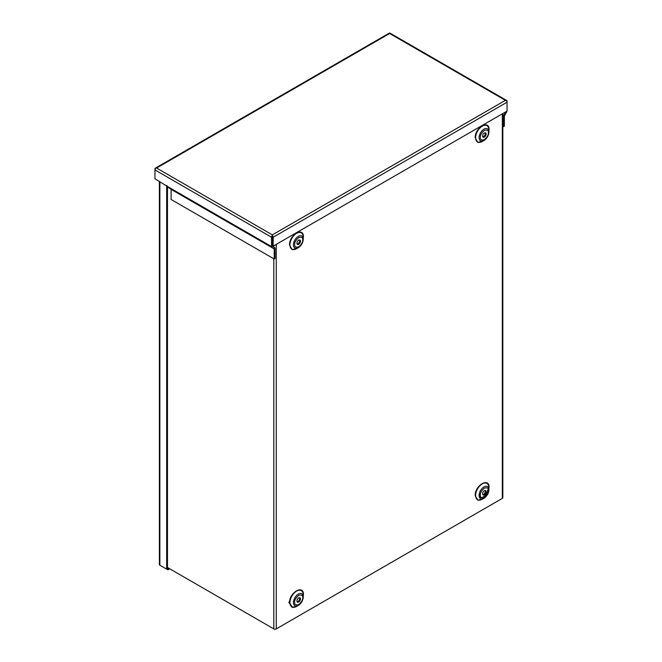 <?xml version="1.0" encoding="UTF-8"?>
<svg xmlns="http://www.w3.org/2000/svg" width="662" height="662" viewBox="0 0 662 662"><rect width="100%" height="100%" fill="white"/><g stroke="black" fill="none" stroke-linecap="round" stroke-linejoin="round"><path stroke-width="0.99" d="M274.225 259.016L275.044 258.544L275.044 248.44A1.738 1.001 120 0 0 274.68 247.646L272.363 246.107L272.363 235.44A1.738 1.001 120 0 0 271.552 237.244L271.552 246.578A1.738 1.001 120 0 0 271.908 247.373L274.225 248.912L274.225 259.016L171.11 199.485L171.11 189.373L274.225 248.912M272.363 234.878L156.596 168.04L389.637 33.497L505.404 100.334L272.363 234.878L272.363 236.773L272.363 235.44A1.738 1.001 60 0 1 273.183 237.244L273.183 246.132L272.363 245.66L272.363 235.821M271.552 237.244L154.949 169.927L154.949 168.984A1.738 1.001 -120 0 1 155.313 168.189A1.738 1.001 -120 0 1 155.769 168.123L156.596 168.04L155.769 168.123A1.738 1.001 120 0 0 154.949 169.927L154.949 178.814L168.429 187.04A1.738 1.001 120 0 0 168.793 187.834L271.908 247.373L168.793 187.834M506.687 100.483A1.738 1.001 -60 0 1 507.051 101.278L507.051 102.221A1.738 1.001 60 0 0 506.231 100.417L505.404 100.334L506.231 100.417A1.738 1.001 -60 0 1 506.687 100.483L390.092 33.166A1.738 1.001 -60 0 0 389.637 33.1L389.637 33.1A1.738 1.001 -120 0 0 389.182 33.166L155.313 168.189M502.839 126.202L503.559 126.616L503.559 116.504A1.738 1.001 -60 0 1 503.914 115.296L505.975 111.729M503.559 126.616L504.37 126.144L504.37 116.04L506.687 111.828A1.738 1.001 -60 0 0 506.968 111.158M273.183 237.244L507.051 102.221L507.051 111.108L273.183 246.132M170.986 189.109L274.109 248.639L171.11 189.373M483.69 498.403L477.881 500.29L475.192 495.507C474.803 485.387 489.458 476.921 489.077 487.489M483.69 140.658L477.881 142.537L475.192 137.754C474.803 127.634 489.458 119.168 489.077 129.735M298.024 605.598L292.215 607.484L289.526 602.693C289.137 592.581 303.792 584.116 303.411 594.675L303.229 596.586M298.024 247.845L292.215 249.731L289.526 244.948C289.137 234.828 303.792 226.363 303.411 236.93L303.229 238.833M483.996 498.229L482.259 499.231A9.392 5.42 120 0 1 475.614 495.399A9.392 5.42 120 0 1 482.259 483.897A9.392 5.42 120 0 1 488.904 487.728L488.904 489.748A6.926 3.997 -60 0 1 483.996 498.229A6.926 3.997 -60 0 1 479.098 495.399A6.926 3.997 -60 0 1 483.996 486.918A6.926 3.997 -60 0 1 488.904 489.748C488.647 493.364 487.009 496.194 483.996 498.229L482.259 499.231M483.996 140.476L482.259 141.486A9.392 5.42 120 0 1 475.614 137.646A9.392 5.42 120 0 1 482.259 126.144A9.392 5.42 120 0 1 488.904 129.984L488.904 131.995A6.926 3.997 -60 0 1 483.996 140.476A6.926 3.997 -60 0 1 479.098 137.646A6.926 3.997 -60 0 1 483.996 129.164A6.926 3.997 -60 0 1 488.904 131.995C488.647 135.611 487.009 138.441 483.996 140.476L482.259 141.486M303.229 596.934L303.229 594.923A9.392 5.42 120 0 0 296.593 591.092A9.392 5.42 120 0 0 289.948 602.594A9.392 5.42 120 0 0 296.593 606.425L298.33 605.424A6.926 3.997 -60 0 1 293.432 602.594A6.926 3.997 -60 0 1 298.33 594.112A6.926 3.997 -60 0 1 303.229 596.934A6.926 3.997 -60 0 1 298.33 605.424C301.342 603.388 302.981 600.558 303.229 596.934M303.229 239.189L303.229 237.17A9.392 5.42 120 0 0 296.593 233.338A9.392 5.42 120 0 0 289.948 244.841A9.392 5.42 120 0 0 296.593 248.68L298.33 247.671A6.926 3.997 -60 0 1 293.432 244.841A6.926 3.997 -60 0 1 298.33 236.359A6.926 3.997 -60 0 1 303.229 239.189A6.926 3.997 -60 0 1 298.33 247.671C301.342 245.635 302.981 242.805 303.229 239.189M482.763 494.613A2.524 1.456 120 0 0 485.337 491.278A2.524 1.456 120 0 0 485.155 490.476M486.148 491.75A2.524 1.456 -60 0 1 485.047 494.291A2.524 1.456 -60 0 1 483.103 494.969A2.524 1.456 -60 0 1 482.581 493.811A2.524 1.456 -60 0 1 483.682 491.27A2.524 1.456 -60 0 1 485.627 490.592A2.524 1.456 -60 0 1 486.148 491.75M482.763 136.869A2.524 1.456 120 0 0 485.337 133.525A2.524 1.456 120 0 0 485.155 132.723M486.148 133.997A2.524 1.456 -60 0 1 485.047 136.537A2.524 1.456 -60 0 1 483.103 137.216A2.524 1.456 -60 0 1 482.581 136.058A2.524 1.456 -60 0 1 483.682 133.517A2.524 1.456 -60 0 1 485.627 132.847A2.524 1.456 -60 0 1 486.148 133.997M297.097 601.808A2.524 1.456 120 0 0 299.671 598.473A2.524 1.456 120 0 0 299.489 597.67M300.482 598.944A2.524 1.456 -60 0 1 299.381 601.485A2.524 1.456 -60 0 1 297.437 602.163A2.524 1.456 -60 0 1 296.915 601.005A2.524 1.456 -60 0 1 298.016 598.465A2.524 1.456 -60 0 1 299.96 597.786A2.524 1.456 -60 0 1 300.482 598.944M297.097 244.055A2.524 1.456 120 0 0 299.671 240.72A2.524 1.456 120 0 0 299.489 239.917M300.482 241.191A2.524 1.456 -60 0 1 299.381 243.732A2.524 1.456 -60 0 1 297.437 244.41A2.524 1.456 -60 0 1 296.915 243.252A2.524 1.456 -60 0 1 298.016 240.711A2.524 1.456 -60 0 1 299.96 240.041A2.524 1.456 -60 0 1 300.482 241.191M167.478 567.508L273.811 628.9A1.738 1.001 0 0 0 276.269 628.9L502.326 498.387A1.738 1.001 0 0 0 502.839 497.675L502.839 113.541M487.571 489.988C487.795 495.846 479.305 500.745 479.528 494.63M159.36 181.363L159.36 564.504A1.738 1.001 0 0 0 159.865 565.216L166.667 569.138L166.667 185.575M161.089 565.927A1.738 1.001 60 0 1 161.089 565.919L167.891 569.85L167.478 568.666L166.667 569.138M167.478 568.666L167.478 186.047M169.712 568.799L167.891 569.85M168.901 568.327L167.891 568.906M271.552 246.578L168.429 187.04M502.839 114.675L503.914 115.296M502.839 116.09L503.559 116.504M292.563 607.186L288.706 602.23M488.382 490.459C488.614 492.52 487.273 494.845 484.361 497.427C481.456 498.205 480.116 497.427 480.347 495.102C480.116 493.041 481.456 490.716 484.361 488.142C487.273 487.364 488.614 488.134 488.382 490.459M488.382 132.706C488.614 134.775 487.273 137.092 484.361 139.674C481.456 140.452 480.116 139.682 480.347 137.348C480.116 135.288 481.456 132.971 484.361 130.389C487.273 129.611 488.614 130.381 488.382 132.706M302.716 597.654C302.948 599.714 301.607 602.039 298.694 604.621C295.79 605.399 294.449 604.621 294.681 602.296C294.449 600.235 295.79 597.91 298.694 595.337C301.607 594.55 302.948 595.328 302.716 597.654M302.716 239.901C302.948 241.969 301.607 244.286 298.694 246.868C295.79 247.646 294.449 246.868 294.681 244.543C294.449 242.482 295.79 240.157 298.694 237.584C301.607 236.806 302.948 237.575 302.716 239.901M276.269 244.352L276.269 628.9M502.326 498.387L502.326 113.839M273.811 245.768L273.811 247.141M273.811 258.776L273.811 628.9M159.865 565.216L159.865 181.653"/></g></svg>
